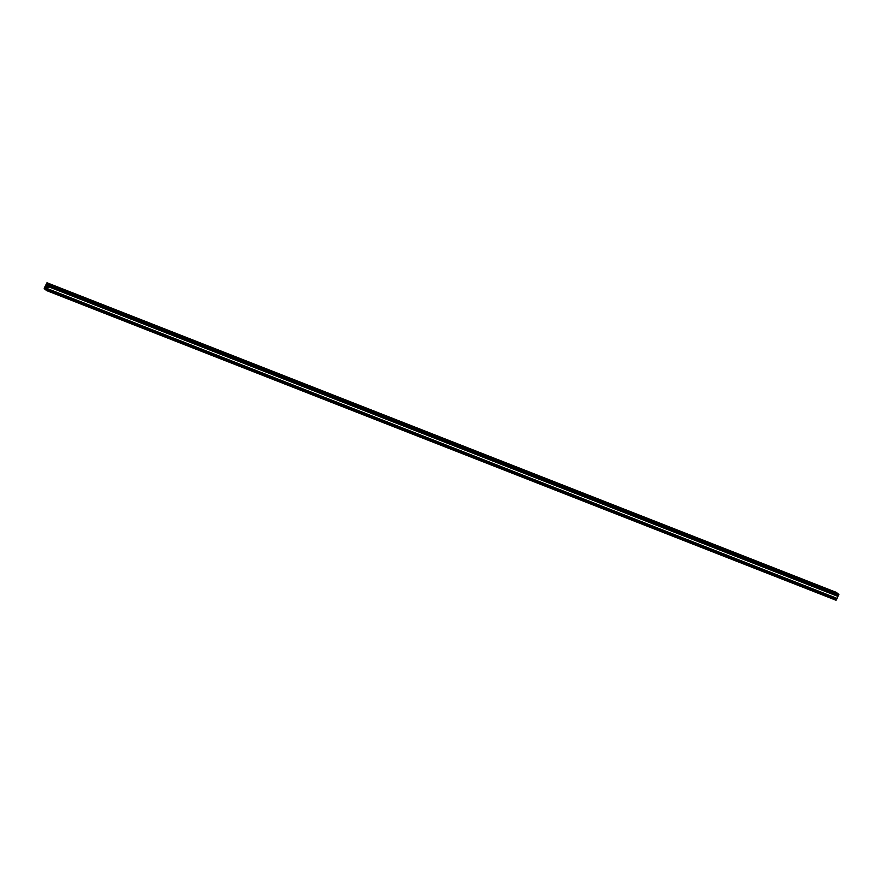 <?xml version="1.0" encoding="UTF-8"?>
<svg xmlns="http://www.w3.org/2000/svg" width="883" height="883" viewBox="0 0 883 883"><rect width="100%" height="100%" fill="white"/><g stroke="black" fill="none" stroke-linecap="round" stroke-linejoin="round"><path stroke-width="1.32" d="M48.057 287.405L45.463 289.127L45.717 285.54L48.035 284.05L48.057 287.405M46.611 290.066L46.38 289.127L45.817 289.966L44.912 289.238L45.066 288.068L44.47 288.884L44.161 288.233L46.976 282.77L47.009 284.083L47.759 283.388L48.664 284.116L48.355 285.154L49.095 284.458L49.415 285.121L46.611 290.066M837.183 593.034L48.664 284.271M49.106 284.469L838.53 594.116L838.409 595.539L48.995 285.893L838.409 595.539M837.967 595.363L837.669 596.102M837.989 596.224L48.565 286.578L837.989 596.224L836.985 598.464L47.561 288.818L836.985 598.464M836.532 598.288L836.245 599.027M47.185 289.536L836.565 599.149L836.278 600.032L46.622 290.584M47.693 287.924L45.806 287.185M47.417 288.101L45.806 287.472M47.914 285.584L46.92 285.198M46.622 290.032L45.971 289.779M46.633 289.977L45.971 289.723M45.298 288.586L44.547 288.288M45.287 288.851L44.481 288.531M45.287 288.907L44.625 288.642M45.276 288.962L44.625 288.708M46.976 282.77L836.4 592.416L46.998 282.781M836.742 592.681L47.318 283.035M836.742 592.846L47.318 283.2M47.649 283.664L46.942 283.388M47.539 284.072L46.931 283.84M838.088 593.762L48.664 284.116M48.995 284.745L48.289 284.469M48.885 285.154L48.278 284.911M838.85 594.369L49.426 284.723M838.839 594.767L49.415 285.121M838.508 595.462L49.084 285.805M837.923 595.429L48.499 285.783M837.768 595.76L48.333 286.114M838.044 596.268L48.609 286.611M838.033 596.422L48.609 286.776M837.084 598.387L47.66 288.73M836.499 598.354L47.075 288.708M836.333 598.685L46.909 289.039M836.609 599.347L47.185 289.701M836.278 600.032L46.854 290.386M46.644 289.657L45.894 289.37M46.633 289.922L45.828 289.613M48.057 286.445L45.717 285.54M48.057 286.942L45.519 285.949M47.947 287.715L45.508 286.765M47.781 287.858L45.585 287.008M46.567 288.355L45.563 287.957M46.402 288.686L45.475 288.322M48.101 284.734L47.362 284.447M48.101 285.077L47.152 284.701M838.53 594.116L49.095 284.458M836.024 600.23L46.6 290.584"/></g></svg>
